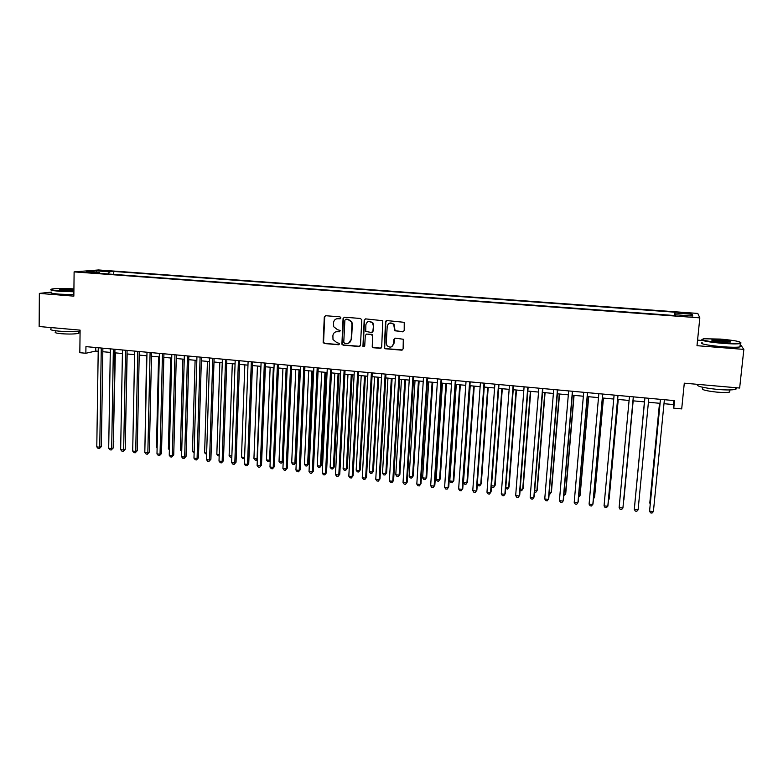 <?xml version="1.0" encoding="UTF-8"?>
<svg xmlns="http://www.w3.org/2000/svg" width="783" height="783" viewBox="0 0 783 783"><rect width="100%" height="100%" fill="white"/><g stroke="black" fill="none" stroke-linecap="round" stroke-linejoin="round"><path stroke-width="1.17" d="M340.899 317.908L339.998 316.851L325.699 315.715L324.299 317.007L323.154 342.465L324.377 343.531L338.608 344.755L339.538 343.463L336.856 342.651L333.01 339.538L332.883 335.75C333.274 333.069 334.781 331.708 337.404 331.649L339.254 331.806L340.174 330.465L337.502 329.702L333.695 326.736L333.519 322.792C333.91 320.1 335.418 318.72 338.05 318.661L339.9 318.808L340.899 317.908M685.575 312.818L680.995 312.72L685.81 313.552L690.4 313.64L685.575 312.818M402.726 331.875L404.204 330.573L404.234 322.322L386.978 320.58L385.52 321.882L384.316 348.122L385.383 348.768L401.65 350.167L403.118 348.875L403.294 339.254L395.337 338.158L393.869 339.45L393.624 343.717C392.273 347.505 390.032 348.102 386.919 345.509L386.254 343.091L387.203 326.384C388.388 322.743 390.541 322.028 393.673 324.231L394.749 330.778L403.519 331.698M51.345 292.088L39.356 293.4L39.15 326.531L80.101 330.132L79.827 352.693L85.856 353.26L85.944 346.624L674.515 400.632L673.762 408.168L681.699 408.912L684.293 383.181L739.641 388.035L743.85 349.404L740.238 344.236M39.356 293.4L73.847 296.14L74.111 271.887L699.836 317.859L696.997 345.685L743.85 349.404M361.805 319.993L360.513 318.475L344.491 317.203L343.071 318.495L341.897 344.226L343.081 345.137L359.035 346.507L360.464 345.225L361.805 319.993M365.632 318.887L382.799 320.707L381.683 347.045L380.235 348.327L373.325 347.74L372.228 347.026L372.6 335.985L371.308 334.458L366.738 334.087L365.299 335.369L364.721 346.017L362.93 346.37L364.193 320.188L365.632 318.887M101.085 270.996L109.63 271.251L101.085 270.996M74.111 271.887L98.55 269.959L697.79 313.425L699.836 317.859M674.525 315.529L674.858 312.192L113.77 271.437L109.385 271.809L108.348 273.991M674.858 312.192L675.024 312.985L692.123 314.237L692.838 316.038L675.386 314.766L675.553 315.608L95.017 273.013L99.627 272.631L86.345 271.652L96.299 270.849L109.385 271.809M702.331 340.497L697.565 340.125M663.994 403.695L673.439 404.566L673.762 408.168M85.856 353.26L95.732 351.058L98.198 351.283M102.818 351.714L110.276 352.399M114.876 352.83L122.422 353.524M127.012 353.955L134.637 354.66M139.208 355.081L146.92 355.795M151.491 356.216L159.292 356.94M163.833 357.361L171.722 358.095M176.263 358.516L184.24 359.25M188.762 359.671L196.827 360.425M201.339 360.836L209.501 361.589M213.984 362.01L222.245 362.774M226.718 363.185L235.066 363.958M239.52 364.379L247.966 365.152M252.41 365.573L260.945 366.356M265.368 366.767L274.011 367.57M278.415 367.981L287.155 368.783M291.54 369.194L300.378 370.007M304.753 370.418L313.689 371.24M318.045 371.651L327.079 372.483M331.415 372.884L340.556 373.736M344.872 374.137L354.112 374.988M358.418 375.39L367.765 376.251M372.042 376.652L381.497 377.523M385.755 377.925L395.317 378.806M399.555 379.197L409.225 380.098M413.444 380.489L423.221 381.39M427.43 381.781L437.315 382.691M441.495 383.083L451.497 384.013M455.657 384.394L465.768 385.334M469.908 385.716L480.126 386.665M484.246 387.047L494.592 387.996M498.683 388.378L509.146 389.347M513.217 389.728L523.788 390.707M527.84 391.079L538.538 392.068M542.56 392.44L553.375 393.448M557.379 393.82L568.321 394.828M572.295 395.2L583.355 396.227M587.309 396.589L598.496 397.627M602.43 397.989L613.745 399.036M617.65 399.399L629.082 400.456M632.967 400.818L644.517 401.885M648.412 402.247L660.02 403.323M95.78 347.535L95.732 351.058M673.83 400.573L673.439 404.566M113.721 274.383L113.77 271.437M99.999 273.384L99.627 272.631M675.386 314.766L675.279 315.588M674.819 315.559L675.024 312.985M96.867 272.425L96.299 270.849M692.123 314.237L690.322 315.862M340.419 318.691L336.768 318.759M335.976 331.786L339.802 331.669M325.483 315.715L324.71 316.89L323.565 342.318L324.788 343.385L339.186 344.598M344.226 317.213L343.463 318.387L342.288 344.08L343.473 344.99L359.818 346.331M345.88 319.288L344.882 320.188L343.766 342.259L344.667 343.316L346.615 343.483C349.247 343.443 350.764 342.073 351.175 339.391L351.949 324.279L351.42 321.862L347.848 319.444L345.753 319.288M348.641 343.15L351.175 339.391M346.272 319.17L348.229 319.327L351.802 321.735L352.33 324.152L351.557 339.245M366.356 334.106L371.671 334.321L372.737 334.987L372.591 346.869L373.687 347.583L381.057 348.132M365.318 318.896L364.555 320.061L363.185 345.704L364.32 346.752M373.178 325.327L372.502 322.899C369.4 320.335 367.188 320.952 365.867 324.73L365.749 331.424L371.416 332.491L372.865 331.199L373.54 325.199L372.865 322.772L368.519 321.373M372.16 332.335L372.865 331.199M373.54 325.199L373.217 331.072M389.768 323.046L394.015 324.113L395.082 330.651L403.049 331.738M391.676 346.781L393.624 343.717M394.867 338.197L393.957 343.571M386.606 320.599L385.862 321.764L384.668 347.975L385.725 348.621L402.511 349.952M113.349 441.818L115.346 352.869M113.809 441.641L113.339 442.229M101.271 348.034L99.754 447.22L96.789 446.878L98.257 347.76M102.876 348.181L101.35 446.584L99.754 447.22L99.324 448.59L98.129 448.453L96.789 446.878M101.35 446.584L99.324 448.59M73.925 288.878C64.333 288.34 57.13 288.35 52.324 288.917C49.505 289.524 51.844 290.15 59.322 290.806L73.896 291.354M73.896 291.785L59.107 291.237C52.373 290.659 49.701 290.072 51.091 289.475M73.905 290.542L63.54 290.356L59.547 289.514L73.915 289.661M73.915 290.101L59.948 289.925M80.091 331.18C73.886 331.767 66.77 331.747 58.745 331.121C51.698 330.416 49.133 329.623 51.061 328.723M78.858 332.452L78.848 333.274C75.197 334.116 69.296 334.263 61.133 333.705C56.053 333.196 54.213 332.609 55.593 331.943M73.856 294.702L59.087 294.154C51.991 293.537 49.417 292.911 51.345 292.284M720.311 339.078L703.614 338.765C699.845 339.91 706.109 341.261 722.396 342.837C731.792 343.512 737.792 343.551 740.405 342.934C741.374 341.662 734.669 340.38 720.311 339.078M740.865 342.651L740.307 343.571C737.146 344.06 731.165 343.991 722.376 343.336C707.48 341.956 700.687 340.634 701.989 339.382M720.82 339.998C728.934 340.762 732.085 341.447 730.255 342.034L721.857 341.868C714.644 341.202 711.316 340.566 711.874 339.949L720.82 339.998M730.431 342.005L720.8 340.488L712.217 340.478M735.188 387.644C736.695 388.348 736.754 388.916 735.345 389.357C732.174 390.12 726.223 390.14 717.502 389.425C702.615 387.8 695.921 386.107 697.428 384.326M729.805 390.923L729.678 392.058C727.397 392.626 723.12 392.645 716.846 392.126C705.62 390.874 700.902 389.591 702.694 388.29M740.072 345.783C741.276 346.262 741.237 346.644 739.945 346.928C736.783 347.437 730.803 347.368 722.014 346.722C706.276 345.205 699.65 343.825 702.116 342.562M125.319 443.031L127.149 353.965M134.578 354.65L132.826 444.597M146.538 355.766L144.943 445.987M158.577 356.882L156.443 447.308L157.138 447.387M157.119 448.14L156.443 447.308M113.359 349.14L111.675 448.6L108.69 448.258L110.334 348.866M114.944 349.287L113.241 447.964L111.675 448.6L111.215 449.98L110.021 449.834L108.69 448.258M113.241 447.964L111.215 449.98M125.534 350.255L123.655 450L120.651 449.648L122.481 349.981M127.081 350.402L125.192 449.354L123.655 450L123.185 451.37L121.991 451.233L120.651 449.648M125.192 449.354L123.185 451.37M137.769 351.381L135.713 451.399L132.689 451.047L134.705 351.097M139.286 351.518L137.221 450.744L135.713 451.399L135.224 452.78L134.02 452.633L132.689 451.047M137.221 450.744L135.224 452.78M150.091 352.516L147.84 452.809L144.806 452.457L146.998 352.233M151.569 352.653L149.318 452.153L147.84 452.809L147.341 454.189L146.127 454.042L144.806 452.457M149.318 452.153L147.341 454.189M170.684 357.997L168.384 448.679L169.412 448.796M169.382 449.902L168.384 448.679M162.472 353.652L160.045 454.228L156.982 453.876L159.37 353.368M163.921 353.779L161.484 453.563L160.045 454.228L159.517 455.608L158.303 455.461L156.982 453.876M161.484 453.563L159.517 455.608M182.86 359.123L180.384 450.049L181.744 450.205M181.705 451.625L180.384 450.049M174.942 354.797L172.319 455.657L169.245 455.295L171.82 354.503M176.351 354.924L173.728 454.982L172.319 455.657L171.771 457.037L170.547 456.89L169.245 455.295M173.728 454.982L171.771 457.037M195.104 360.258L192.461 451.439L194.164 451.634M194.125 453.054L192.461 451.439M187.48 355.942L184.661 457.086L181.568 456.734L184.338 355.658M188.86 356.069L186.041 456.411L184.661 457.086L184.103 458.476L182.87 458.329L181.568 456.734M186.041 456.411L184.103 458.476M207.426 361.403L204.617 452.828L206.653 453.063M206.604 454.492L204.617 452.828M200.096 357.107L197.081 458.535L193.969 458.172L196.934 356.813M201.446 357.224L198.432 457.849L197.081 458.535L196.504 459.924L195.261 459.778L193.969 458.172M198.432 457.849L196.504 459.924M219.827 362.549L216.832 454.238L219.22 454.502M219.171 455.931L218.085 455.804L216.832 454.238M232.297 363.704L229.125 455.647L231.856 455.96M231.817 457.243L230.368 457.223L229.125 455.647M231.827 456.851L231.602 457.36M244.834 364.868L241.497 457.057L244.58 457.419M244.541 458.388L242.72 458.642L241.497 457.057M244.58 457.468L243.963 458.789M257.46 366.033L253.937 458.486L257.059 458.848L260.622 366.327M257.353 459.298L256.403 460.218L255.16 460.071L253.937 458.486M256.403 460.218L257.382 458.652M270.155 367.207L266.445 459.924L269.587 460.287L273.336 367.511M270.252 460.208L268.912 461.657L267.659 461.51L266.445 459.924M268.912 461.657L270.262 459.866M282.927 368.392L279.032 461.363L282.193 461.725L286.128 368.695M281.498 463.105L283.231 461.07L281.498 463.105L280.236 462.959L279.032 461.363M295.778 369.586L291.697 462.822L294.878 463.184L295.935 462.489L300.036 369.977M295.935 462.489L294.163 464.564L294.878 463.184L298.998 369.879M294.163 464.564L292.891 464.417L291.697 462.822M308.708 370.78L304.43 464.28L307.631 464.642L308.659 463.947L312.955 371.171M308.659 463.947L306.907 466.022L307.631 464.642L311.947 371.083M306.907 466.022L305.624 465.875L304.43 464.28M321.705 371.984L317.252 465.748L320.462 466.12L321.461 465.405L325.943 372.375M321.461 465.405L319.718 467.5L320.462 466.12L324.974 372.287M319.718 467.5L318.436 467.353L317.252 465.748M334.801 373.197L330.142 467.226L333.382 467.598L334.331 466.883L339.01 373.589M334.331 466.883L332.609 468.978L333.382 467.598L338.08 373.501M332.609 468.978L331.317 468.831L330.142 467.226M347.965 374.421L343.111 468.714L346.37 469.086L347.29 468.371L352.154 374.812M347.29 468.371L345.577 470.475L346.37 469.086L351.264 374.724M345.577 470.475L344.285 470.329L343.111 468.714M361.208 375.644L356.167 470.211L359.436 470.583L360.327 469.859L365.387 376.036M360.327 469.859L358.634 471.973L359.436 470.583L364.535 375.957M358.634 471.973L357.322 471.826L356.167 470.211M212.79 358.271L209.58 459.983L206.448 459.621L209.609 357.978M214.102 358.389L210.901 459.298L209.58 459.983L208.983 461.373L207.73 461.226L206.448 459.621M210.901 459.298L208.983 461.373M225.563 359.436L222.147 461.451L219.005 461.079L222.362 359.143M226.835 359.554L223.439 460.756L221.54 462.841L220.277 462.694L219.005 461.079M223.439 460.756L221.54 462.841M238.414 360.62L234.802 462.919L231.631 462.547L235.194 360.327M239.647 360.728L236.045 462.215L234.166 464.309L232.894 464.162L231.631 462.547M236.045 462.215L234.166 464.309M251.343 361.805L247.526 464.397L244.335 464.025L248.103 361.511M252.547 361.912L248.74 463.693L246.87 465.797L245.598 465.65L244.335 464.025M248.74 463.693L246.87 465.797M264.351 362.999L260.328 465.885L257.118 465.513L261.091 362.695M265.515 363.106L261.502 465.171L259.653 467.285L258.37 467.138L257.118 465.513M261.502 465.171L259.653 467.285M277.436 364.203L273.208 467.382L269.978 467.011L274.158 363.899M278.572 364.301L274.353 466.658L272.513 468.782L271.221 468.635L269.978 467.011M274.353 466.658L272.513 468.782M290.61 365.407L286.167 468.89L282.917 468.518L287.312 365.103M291.707 365.504L287.273 468.165L285.452 470.289L284.151 470.143L282.917 468.518M287.273 468.165L285.452 470.289M303.863 366.62L299.204 470.407L295.935 470.025L300.545 366.317M304.92 366.718L300.281 469.673L298.47 471.806L297.158 471.66L295.935 470.025M300.281 469.673L298.47 471.806M317.203 367.844L312.319 471.934L309.031 471.552L313.856 367.54M318.211 367.941L313.357 471.19L311.565 473.343L310.254 473.186L309.031 471.552M313.357 471.19L311.565 473.343M330.622 369.077L325.522 473.47L322.214 473.079L327.255 368.773M331.601 369.165L326.521 472.717L324.749 474.88L323.428 474.723L322.214 473.079M326.521 472.717L324.749 474.88M351.636 321.441L351.489 321.989M344.129 370.32L338.804 475.007L335.476 474.625L340.742 370.007M345.058 370.408L339.773 474.253L338.011 476.426L336.68 476.27L335.476 474.625M339.773 474.253L338.011 476.426M357.714 371.563L352.174 476.563L348.817 476.172L354.308 371.25M358.614 371.651L353.094 475.8L351.352 477.982L350.011 477.826L348.817 476.172M353.094 475.8L351.352 477.982M374.538 376.877L369.292 471.718L372.591 472.09L373.432 471.356L378.698 377.269M373.432 471.356L371.759 473.48L372.591 472.09L377.886 377.191M371.759 473.48L370.447 473.333L369.292 471.718M387.957 378.12L382.505 473.235L385.813 473.607L386.626 472.873L392.097 378.502M386.626 472.873L384.972 475.007L385.813 473.607L391.324 378.434M384.972 475.007L383.641 474.85L382.505 473.235M401.444 379.373L395.797 474.752L399.124 475.134L399.898 474.39L405.574 379.755M399.898 474.39L398.253 476.534L399.124 475.134L404.84 379.686M398.253 476.534L396.922 476.377L395.797 474.752M415.029 380.636L409.166 476.289L412.524 476.671L413.258 475.917L419.13 381.008M413.258 475.917L411.633 478.07L412.524 476.671L418.435 380.949M411.633 478.07L410.292 477.914L409.166 476.289M371.396 372.816L365.622 478.129L362.245 477.738L367.961 372.502M372.248 372.894L366.503 477.356L364.78 479.548L363.429 479.382L362.245 477.738M366.503 477.356L364.78 479.548M385.853 321.04L385.716 321.813M385.158 374.078L379.148 479.705L375.762 479.304L381.703 373.765M385.97 374.157L380 478.922L378.287 481.114L376.936 480.958L375.762 479.304M380 478.922L378.287 481.114M399.007 375.351L392.772 481.281L389.357 480.889L395.532 375.037M399.78 375.429L393.585 480.498L391.882 482.7L390.521 482.543L389.357 480.889M393.585 480.498L391.882 482.7M412.944 376.633L406.475 482.876L403.039 482.475L409.45 376.31M413.678 376.701L407.248 482.083L405.565 484.295L404.194 484.139L403.039 482.475M407.248 482.083L405.565 484.295M428.692 381.898L422.624 477.836L426.001 478.217L426.696 477.454L432.774 382.27M426.696 477.454L425.081 479.617L426.001 478.217L432.128 382.212M425.081 479.617L423.73 479.46L422.624 477.836M426.98 377.915L420.265 484.481L416.81 484.08L423.466 377.602M427.665 377.983L420.99 483.679L419.336 485.91L417.956 485.744L416.81 484.08M420.99 483.679L419.336 485.91M442.444 383.171L436.16 479.382L439.557 479.773L440.212 479.01L446.506 383.543M440.212 479.01L438.617 481.173L439.557 479.773L445.899 383.494M438.617 481.173L437.266 481.016L436.16 479.382M441.103 379.217L434.144 486.096L430.66 485.695L437.56 378.894M441.739 379.275L434.829 485.284L433.185 487.525L431.795 487.359L430.66 485.695M434.829 485.284L433.185 487.525M456.283 384.453L449.775 480.948L453.2 481.339L453.817 480.566L460.326 384.825M453.817 480.566L452.241 482.739L453.2 481.339L459.758 384.776M452.241 482.739L450.871 482.582L449.775 480.948M455.315 380.518L448.111 487.721L444.607 487.31L451.752 380.195M455.912 380.577L448.757 486.899L447.132 489.15L445.733 488.984L444.607 487.31M448.757 486.899L447.132 489.15M470.201 385.745L463.487 482.514L466.922 482.915L467.51 482.132L474.234 386.117M467.51 482.132L465.944 484.315L466.922 482.915L473.705 386.068M465.944 484.315L464.573 484.158L463.487 482.514M469.614 381.83L462.166 489.355L458.642 488.944L466.032 381.507M470.172 381.879L462.773 488.533L461.167 490.784L459.758 490.618L458.642 488.944M462.773 488.533L461.167 490.784M477.307 484.1L480.742 484.501L481.281 483.708L488.22 387.409M477.307 484.139L478.354 485.744L479.734 485.9L480.742 484.501L487.74 387.37M484.011 383.151L476.309 491L472.766 490.589L480.4 382.818M484.52 383.2L476.876 490.168L475.281 492.429L473.872 492.262L472.766 490.589M491.518 485.734L494.641 486.086L495.14 485.294L502.304 388.711M491.479 486.194L492.223 487.339L493.613 487.496L494.641 486.086L501.864 388.671M498.507 384.482L490.54 492.654L486.977 492.233L494.866 384.15M498.967 384.522L491.068 491.812L489.502 494.083L488.073 493.916L486.977 492.233M505.818 487.369L508.627 487.692L509.087 486.889L516.477 390.032M505.749 488.269L507.58 489.111L508.627 487.692L516.075 389.993M513.09 385.823L504.869 494.318L501.277 493.897L509.43 385.481M513.511 385.862L505.348 493.476L503.802 495.756L502.363 495.59L501.277 493.897M520.206 489.023L522.701 489.306L523.122 488.494L530.737 391.353M520.098 490.364L521.635 490.726L522.701 489.306L530.385 391.314M527.771 387.164L519.295 495.991L515.674 495.57L524.091 386.831M528.143 387.203L519.726 495.14L518.199 497.43L516.751 497.264L515.674 495.57M534.691 490.687L536.874 490.931L537.246 490.109L545.085 392.674M534.564 492.213L535.778 492.35L536.874 490.931L544.772 392.645M542.55 388.525L533.81 497.685L530.169 497.264L538.841 388.182M542.873 388.554L534.202 496.823L532.685 499.123L531.236 498.957L530.169 497.264M549.265 492.36L551.124 492.566L551.457 491.744L559.532 394.015M549.147 493.887L550.009 493.985L551.124 492.566L559.268 393.996M557.427 389.885L548.413 499.378L544.753 498.957L553.698 389.543M557.702 389.914L548.766 498.507L547.268 500.826L545.81 500.65L544.753 498.957M563.946 494.034L565.473 494.21L565.757 493.378L574.066 395.366M563.809 495.57L565.473 494.21L573.851 395.346M572.402 391.265L563.124 501.091L559.434 500.66L568.644 390.923M572.627 391.285L563.417 500.21L561.949 502.539L560.481 502.363L559.434 500.66M578.715 495.737L579.909 495.874L580.154 495.022L588.699 396.717M578.578 497.274L579.909 495.874L588.532 396.697M587.475 392.645L577.923 502.813L574.213 502.383L583.697 392.303M587.651 392.665L578.177 501.923L576.728 504.262L575.241 504.086L574.213 502.383M593.583 497.44L594.434 497.538L594.64 496.686L603.429 398.077M593.465 498.693L594.434 497.538L603.302 398.067M602.656 394.035L592.819 504.546L589.09 504.105L598.848 393.692M602.783 394.055L593.025 503.645L591.596 505.994L590.108 505.818L589.09 504.105M608.548 499.153L609.213 498.35L618.247 399.457M608.479 499.897L609.066 499.211L618.169 399.447M617.924 395.444L607.814 506.288L604.055 505.847L614.097 395.092M618.002 395.444L607.98 505.378L606.571 507.736L605.063 507.56L604.055 505.847M623.885 500.034L633.163 400.837L623.885 500.034M633.31 396.854L622.916 508.04L619.128 507.599L629.454 396.501M633.339 396.854L622.916 508.04L621.633 509.498L620.126 509.322L619.128 507.599M634.954 502.304L644.429 401.885L634.974 502.187M638.106 509.811L636.804 511.27L635.287 511.084L634.299 509.361L644.908 397.921L634.299 509.361L638.106 509.811L648.794 398.273M659.511 403.274L649.792 502.999L650.213 503.929M659.57 403.284L650.144 504.555M660.412 399.34L649.567 511.142L660.47 399.34M653.404 511.583L652.073 513.041L650.546 512.865L649.567 511.142L653.404 511.583L664.385 399.702M105 271.261L105.01 270.673M78.868 331.297L78.848 333.274M739.945 346.928L740.307 343.571M729.903 389.934L729.678 392.058M735.345 389.357L735.531 387.673M712.295 340.448L711.874 339.949M740.405 342.934L740.826 343.434"/></g></svg>
